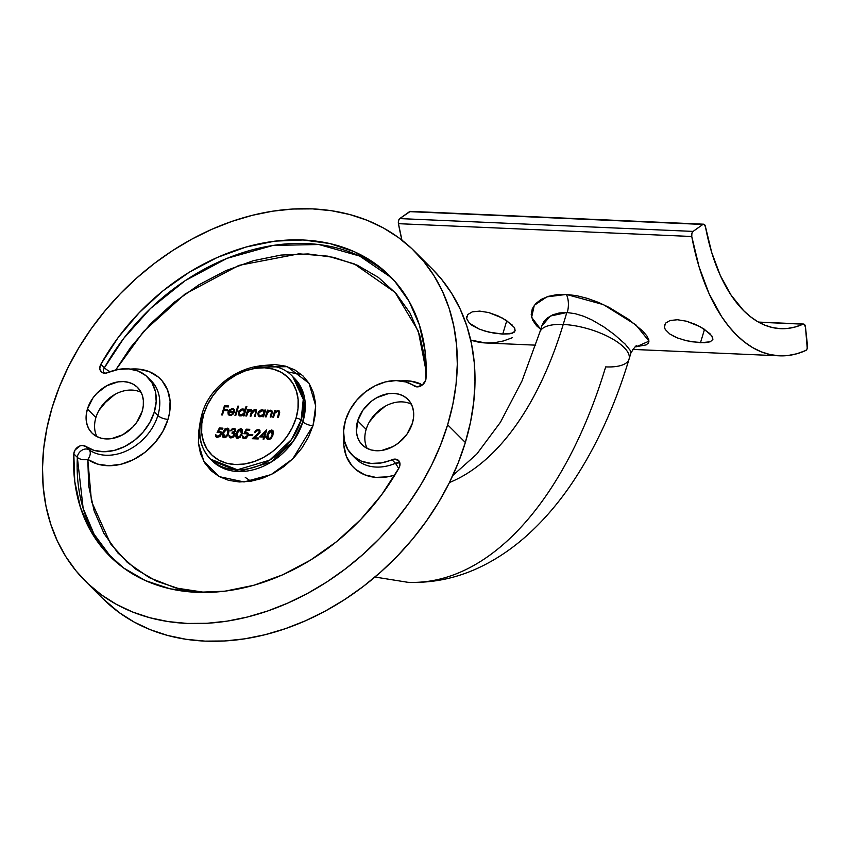 <?xml version="1.0" encoding="UTF-8"?>
<svg xmlns="http://www.w3.org/2000/svg" width="850" height="850" viewBox="0 0 850 850"><rect width="100%" height="100%" fill="white"/><g stroke="black" fill="none" stroke-linecap="round" stroke-linejoin="round"><path stroke-width="1.27" d="M628.968 359.422A46.601 17.212 -163.2 0 0 609.896 337.514A46.601 17.212 -163.2 0 0 563.21 324.466A302.919 159.832 -87.5 0 1 480.739 463.728M703.662 224.198A3.889 2.051 -87.5 0 0 702.876 224.453L693.079 231.402A3.889 2.051 -87.5 0 0 691.762 236.491L691.868 233.484L693.079 231.402L399.755 218.588A3.889 2.051 92.5 0 0 398.438 223.678L691.762 236.491L699.04 266.741L709.112 293.76L721.671 316.689L728.758 326.389L736.312 334.815L744.281 341.891L752.579 347.565L761.164 351.794L769.962 354.546L778.898 355.789L787.897 355.523L796.907 353.749L805.843 350.466L807.245 348.468A3.889 2.051 -87.5 0 0 807.489 345.706L805.46 326.942A3.889 2.051 -87.5 0 0 803.611 324.052A3.889 2.051 -87.5 0 0 803.08 324.158L758.699 322.224L803.877 324.094L805.46 326.942L807.245 348.468A3.889 2.051 -87.5 0 1 805.843 350.466A191.845 101.224 -87.5 0 1 779.471 355.821A191.845 101.224 -87.5 0 1 691.762 236.491L398.438 223.678A191.845 101.224 92.5 0 0 401.954 240.167L398.438 223.678L398.544 220.66L399.755 218.588L693.079 231.402L702.876 224.453L409.551 211.629L399.755 218.588L410.337 211.374A3.889 2.051 92.5 0 0 409.551 211.629L703.662 224.198L705.436 226.61L711.694 252.45L720.332 275.538L731.096 295.131L743.622 310.632L750.433 316.689L757.531 321.555L764.872 325.178L772.395 327.547L780.034 328.631L787.737 328.419L795.441 326.931L803.08 324.158A164.656 86.881 -87.5 0 1 780.651 328.663A164.656 86.881 -87.5 0 1 705.436 226.61A3.889 2.051 -87.5 0 0 703.662 224.198L410.337 211.374M203.756 414.141A54.368 41.586 135 0 1 264.499 367.795A54.368 41.586 135 0 1 296.044 418.179A3.889 1.434 16.8 0 1 301.102 420.091L303.259 399.383L292.836 376.72A58.257 44.561 135 0 1 301.102 420.091L302.876 421.855A7.767 2.869 -163.2 0 0 313.002 425.68L292.751 458.883L271.108 474.598L244.046 481.961L219.321 476.648L203.841 461.369L198.379 442.861L199.601 425.978L198.571 432.289L198.433 443.445L200.536 453.826L204.818 463.027L211.108 470.709L219.151 476.553L228.661 480.356L239.243 481.961L250.516 481.312L262.034 478.433L273.36 473.429L284.059 466.491L293.707 457.895L301.952 447.971L308.465 437.091L313.002 425.68A7.767 2.869 16.8 0 1 302.876 421.855A58.257 44.561 -45 0 0 294.61 378.484L305.033 401.147L302.876 421.855L301.102 420.091A58.257 44.561 135 0 1 260.621 464.886A58.257 44.561 135 0 1 210.492 459.138A58.257 44.561 135 0 1 202.236 415.767A3.889 1.434 16.8 0 1 201.811 414.779A3.889 1.434 16.8 0 1 203.756 414.141L207.496 404.749L212.861 395.792L219.651 387.611L227.598 380.534L236.406 374.829L245.735 370.706L255.223 368.326L264.499 367.795L273.222 369.112L281.053 372.247L287.672 377.071L292.846 383.382L296.374 390.968L298.116 399.511L297.999 408.701L296.044 418.179L292.304 427.571L286.939 436.528L280.149 444.709L272.202 451.786L263.394 457.491L254.065 461.614L244.577 463.994L235.301 464.525L226.578 463.207L218.748 460.073L212.117 455.249L206.943 448.938L203.426 441.352L201.684 432.809L201.801 423.619L203.756 414.141A3.889 1.434 -163.2 0 0 201.811 414.779C196.796 432.671 199.686 447.451 210.492 459.138L237.363 469.784L269.599 460.201L291.497 439.556L301.102 420.091A3.889 1.434 -163.2 0 0 296.044 418.179A54.368 41.586 135 0 1 235.301 464.525A54.368 41.586 135 0 1 203.756 414.141M212.266 460.902L239.137 471.559L271.373 461.964L293.261 441.331L302.876 421.855A58.257 44.561 -45 0 1 262.384 466.661A58.257 44.561 -45 0 1 212.266 460.902L210.492 459.138M398.714 468.467L395.484 463.282L399.84 462.804A7.767 5.939 -45 0 0 395.484 463.282L391.946 459.744A7.767 5.939 135 0 1 398.586 460.53A7.767 5.939 135 0 1 399.681 466.31L399.288 461.433L395.42 459.127L381.374 462.91L371.046 463.431L361.622 461.263L353.728 456.546L347.862 449.586L344.409 440.842L343.602 430.876L345.472 420.336L349.924 409.913L356.66 400.276L365.234 392.062L375.094 385.783L385.592 381.873L396.068 380.577L405.811 381.969L417.244 386.867L422.376 384.954L425.669 380.237A7.767 5.939 -45 0 0 425.988 378.473A7.767 5.939 135 0 1 425.669 380.237A7.767 5.939 135 0 1 414.216 385.974A46.601 35.647 135 0 0 357.616 399.181A46.601 35.647 135 0 0 352.091 455.037L355.629 458.575A46.601 35.647 -45 0 0 395.484 463.282L391.946 459.744A46.601 35.647 135 0 1 352.091 455.037M149.451 379.196L151.247 380.821A46.601 35.647 -45 0 1 157.856 415.522A46.601 35.647 -45 0 1 89.123 449.884A7.767 5.939 -45 0 0 81.759 450.341A7.767 5.939 -45 0 0 77.35 457.385L73.812 453.847L74.757 481.504L80.41 507.397L90.631 530.846L105.134 551.204L123.526 567.928L145.329 580.561L169.936 588.784L196.701 592.354L224.899 591.186L253.768 585.299L282.529 574.876L310.409 560.171L336.674 541.599L360.591 519.648L381.533 494.913L398.937 468.053A198.061 151.502 135 0 1 109.916 556.272A198.061 151.502 135 0 1 73.812 453.847L77.35 457.385A7.767 5.939 135 0 1 81.759 450.341A7.767 5.939 135 0 1 89.123 449.884A7.767 4.951 -55.2 0 1 87.794 459.436A54.368 41.586 135 0 0 167.992 419.348L162.796 431.502L154.944 442.744L144.946 452.338L133.439 459.648L121.189 464.217L108.97 465.736L97.601 464.111L87.794 459.436A7.767 4.951 124.8 0 0 89.123 449.884L85.584 446.346L82.121 445.464L80.144 445.868L75.108 449.926L73.812 453.847A7.767 5.939 135 0 1 78.211 446.803A7.767 5.939 135 0 1 85.584 446.346L93.989 450.351L103.732 451.743L114.208 450.447L124.706 446.537L134.566 440.257L143.14 432.044L149.876 422.408L154.317 411.984A46.601 35.647 135 0 0 147.709 377.283A46.601 35.647 135 0 0 107.854 372.576A7.767 5.939 135 0 1 101.214 371.79A7.767 5.939 135 0 1 100.863 364.267A198.061 151.502 135 0 1 389.884 276.048A198.061 151.502 135 0 1 425.988 378.473L425.043 350.816L419.379 324.923L409.169 301.474L394.666 281.116L376.263 264.392L354.471 251.759L329.853 243.536L303.099 239.966L274.901 241.134L246.032 247.021L217.271 257.444L189.38 272.149L163.126 290.721L139.209 312.672L118.256 337.408L100.863 364.267L99.79 368.188L100.098 369.994L102.276 372.587L105.878 373.139L118.426 369.41L128.754 368.889L138.167 371.057L146.072 375.774L151.938 382.734L155.391 391.478L156.198 401.444L154.317 411.984L157.856 415.522L154.317 411.984A46.601 35.647 135 0 1 85.584 446.346L89.123 449.884A46.601 35.647 -45 0 0 157.856 415.522A7.767 2.869 -163.2 0 0 167.992 419.348L169.479 413.164L170.106 401.104L167.599 390.097L162.116 380.864L158.366 377.103L149.154 371.599L138.157 369.07L130.56 369.091A54.368 41.586 135 0 1 167.992 419.348A7.767 2.869 16.8 0 1 157.856 415.522A46.601 35.647 -45 0 0 151.109 380.683M566.812 312.534L550.226 316.072L541.609 326.304L543.809 321.757L547.602 317.815L552.872 314.766L559.332 312.949L566.812 312.534L563.21 324.466L566.812 312.534M636.31 346.779L649.018 341.147L635.938 324.923L603.436 304.619L566.398 294.429L556.729 294.663L548.207 296.384L541.067 299.466L535.67 303.673L532.291 308.752L531.207 314.383L532.631 320.174L536.626 325.805L540.706 329.311L531.622 317.326L534.289 305.299L546.933 296.852L566.398 294.429A15.534 8.086 -87 0 1 567.226 312.556A15.534 8.086 93 0 0 566.398 294.429L576.81 295.704L587.584 298.424L598.496 302.419L609.142 307.424L628.522 319.281L642.696 331.022L646.882 335.92L648.869 339.894L648.582 342.869L646.128 344.919L635.216 346.842M514.749 328.376L515.121 330.788L512.571 333.136L502.733 334.092L506.781 320.694L502.733 334.092L488.761 332.095L479.506 329.237L472.037 325.359L469.359 323.149L466.65 318.612L467.723 314.553L472.334 311.844L479.729 311.111L488.729 312.556L498.004 315.871L506.217 320.322L514.048 327.186L515.089 330.894M712.491 337.014L712.874 339.426L710.313 341.774L700.474 342.741L704.523 329.332L700.474 342.741L686.503 340.744L677.259 337.886L669.779 333.997L665.284 329.513L664.403 327.25L665.465 323.202L670.087 320.493L677.471 319.749L686.481 321.204L695.757 324.519L703.959 328.971L711.801 335.824L712.842 339.543M367.179 448.428A32.236 24.661 135 0 1 366.169 429.356A32.236 24.661 -45 0 0 367.179 448.428M412.377 423.257A32.236 24.661 135 0 1 389.98 448.056A32.236 24.661 135 0 1 362.249 444.869A32.236 24.661 135 0 1 357.669 420.867L366.169 429.356L357.669 420.867L356.437 431.938L357.467 437.006L359.561 441.501L362.631 445.241L366.562 448.099L371.195 449.958L376.369 450.744L381.873 450.426L393.029 446.569L398.246 443.19L406.991 434.148L412.377 423.257L413.546 417.647L413.61 412.197L412.579 407.129L410.486 402.634L407.426 398.884L403.495 396.036L398.852 394.177L393.688 393.391L388.184 393.709L377.028 397.556L371.801 400.945L363.067 409.987L357.669 420.867A32.236 24.661 135 0 1 380.078 396.079A32.236 24.661 135 0 1 407.809 399.266A32.236 24.661 135 0 1 412.377 423.257M96.921 436.613A32.236 24.661 135 0 1 95.912 417.541A32.236 24.661 -45 0 0 96.921 436.613M142.131 411.453A32.236 24.661 135 0 1 119.723 436.241A32.236 24.661 135 0 1 91.991 433.054A32.236 24.661 135 0 1 87.412 409.062L95.912 417.541L87.412 409.062L86.254 414.672L86.19 420.123L87.221 425.191L89.303 429.686L92.374 433.436L96.305 436.284L100.948 438.143L106.112 438.929L111.616 438.611L122.772 434.764L132.706 427.178L136.733 422.333L142.131 411.453L143.289 405.832L143.352 400.382L142.322 395.314L140.239 390.819L137.169 387.079L133.238 384.221L128.594 382.362L123.431 381.576L117.927 381.894L106.771 385.751L96.836 393.327L92.809 398.172L87.412 409.062A32.236 24.661 135 0 1 109.82 384.264A32.236 24.661 135 0 1 137.551 387.451A32.236 24.661 135 0 1 142.131 411.453M432.183 268.898L441.426 279.087L451.679 293.377L460.158 309.017L466.788 325.869L471.495 343.751L474.236 362.504L474.991 381.937L473.748 401.88L470.528 422.121L465.343 442.478L447.642 424.798A233.006 178.234 135 0 1 285.696 604.01A233.006 178.234 135 0 1 85.213 580.996A233.006 178.234 135 0 1 52.148 407.522L59.234 387.239L68.159 367.243L78.838 347.714L91.152 328.854L105.007 310.824L120.243 293.813L136.744 277.982L154.328 263.479L172.826 250.442L192.068 239.009L211.873 229.277L232.039 221.351L252.386 215.294L272.701 211.172L292.793 209.026L312.481 208.877L331.564 210.726L349.86 214.551L367.189 220.309L383.392 227.959L398.31 237.426L411.793 248.614L423.725 261.407L433.978 275.697L442.457 291.337L449.087 308.189L453.794 326.071L456.546 344.824L457.3 364.257L456.057 384.2L452.827 404.441L447.642 424.798L465.343 442.478A233.006 178.234 -45 0 0 432.278 269.004L414.587 251.324A233.006 178.234 135 0 1 447.642 424.798L440.555 445.081L431.641 465.078L420.962 484.606L408.648 503.466L394.793 521.496L379.546 538.507L363.056 554.338L345.472 568.841L326.974 581.878L307.721 593.311L287.927 603.043L267.75 610.969L247.414 617.026L227.099 621.148L206.996 623.294L187.319 623.443L168.236 621.594L149.94 617.769L132.611 612.011L116.407 604.361L101.49 594.894L87.996 583.706L76.075 570.913L65.822 556.622L57.333 540.983L50.713 524.131L45.996 506.249L43.254 487.496L42.5 468.063L43.743 448.12L46.973 427.879L52.148 407.522A233.006 178.234 135 0 1 214.104 228.31A233.006 178.234 135 0 1 414.587 251.324M541.694 326.017L539.824 332.212A46.601 17.212 16.8 0 1 563.21 324.466A46.601 17.212 16.8 0 1 609.588 337.354A46.601 17.212 16.8 0 1 629.053 359.146A46.601 17.212 16.8 0 1 605.678 366.892A396.121 209.004 -87.5 0 1 410.89 582.388M259.611 436.879L263.755 437.059L263.118 439.174L263.893 439.206L264.531 437.102L265.54 437.144L265.827 436.209L264.817 436.156L266.73 429.834L259.611 436.879L263.755 437.059L263.118 439.174L263.893 439.206L264.531 437.102L265.54 437.144L265.827 436.209L264.817 436.156L266.73 429.834L259.611 436.879M249.167 435.476L252.514 435.625L252.801 434.69L249.443 434.541L249.167 435.476L252.514 435.625L252.801 434.69L249.443 434.541L249.167 435.476M237.671 438.303L239.998 437.399L241.867 434.435L242.569 430.833L241.304 428.836L238.404 429.484L236.47 432.576L235.875 436.932L237.671 438.303L242.133 433.627L241.921 429.239L240.571 428.687L236.204 433.373L236.343 437.75L237.671 438.303M224.262 437.718L226.578 436.804L228.448 433.851L229.149 430.249L227.885 428.251L224.995 428.899L223.051 431.981L222.456 436.337L224.262 437.718L228.714 433.043L228.501 428.655L227.163 428.103L222.796 432.788L222.934 437.166L224.262 437.718M277.631 411.315L279.236 413.058L277.567 417.371L278.354 417.403L279.384 413.993L279.257 410.996L278.024 410.507L275.549 412.069L278.375 410.858L275.549 412.069L275.559 410.518L274.773 410.476L272.765 417.159L273.541 417.191L275.166 412.632L277.631 411.315L278.853 412.144L277.567 417.371L278.354 417.403L279.724 412.197L278.024 410.507L275.198 411.719L275.559 410.518L274.773 410.476L272.765 417.159L273.541 417.191L274.933 412.994L277.631 411.315L278.736 411.857M258.655 416.203L257.901 413.111L258.464 416.043L260.174 416.723L263.16 415.565L262.809 416.723L263.596 416.755L265.614 410.082L264.828 410.04L264.456 411.283L263.011 409.923L260.939 410.008L258.549 411.783L257.752 413.791L258.974 416.415L260.939 416.681L263.16 415.565L262.809 416.723L263.596 416.755L265.614 410.082L264.828 410.04L265.508 410.412L264.828 410.04L264.456 411.283L263.936 410.454M239.094 415.353L238.34 412.25L238.903 415.183L240.614 415.873L243.599 414.715L243.249 415.873L244.024 415.905L246.861 406.534L246.075 406.491L244.874 410.486L243.451 409.073L241.368 409.158L238.988 410.933L238.191 412.941L239.413 415.565L241.368 415.831L243.599 414.715L243.249 415.873L244.024 415.905L246.861 406.534L246.075 406.491L246.755 406.863L246.075 406.491L244.683 409.955M229.341 414.279L230.711 414.949L228.916 413.812L228.778 412.027L234.472 412.282L234.643 410.465L233.654 408.892L232.316 408.51L228.979 410.125L227.949 412.176L228.204 414.332L231.136 415.353L233.708 413.706L233.123 413.291L230.711 414.949L233.484 413.642L230.361 414.598L229.16 414.12L228.778 412.027L234.472 412.282L233.973 409.147M221.669 414.928L222.456 414.959L223.794 410.507L227.258 410.656L227.545 409.721L224.081 409.572L224.931 406.757L228.395 406.906L228.682 405.971L224.432 405.79L221.669 414.928L222.456 414.959L223.794 410.507L227.258 410.656L227.545 409.721L224.081 409.572L224.931 406.757L228.395 406.906L228.682 405.971L224.432 405.79L221.669 414.928M234.972 415.512L235.758 415.544L238.584 406.162L237.809 406.13L234.972 415.512L235.758 415.544L238.584 406.162L237.809 406.13L234.972 415.512M250.463 410.125L251.558 413.132L250.176 416.171L250.962 416.203L251.749 413.61L254.83 410.316L255.988 413.089L254.543 416.362L255.319 416.394L256.317 409.944L255.212 409.509L252.748 411.368L255.574 409.859L252.748 411.368L250.846 409.317L249.433 409.594L248.625 410.848L249.794 409.955L248.625 410.848L248.614 409.339L247.839 409.307L245.82 415.979L246.596 416.011L248.444 411.113L250.463 410.125L251.547 411.251L250.176 416.171L250.962 416.203L252.737 411.389L254.83 410.316L255.924 411.315L254.543 416.362L255.319 416.394L256.445 410.093L254.458 409.594L252.386 411.017L250.846 409.317L248.264 410.497L248.614 409.339L247.839 409.307L245.82 415.979L246.596 416.011L247.446 413.206L250.463 410.125L251.419 410.635M270.257 410.996L271.862 412.739L270.194 417.042L270.969 417.084L272 413.674L271.873 410.667L270.64 410.178L268.175 411.751L270.991 410.529L268.175 411.751L268.186 410.189L267.399 410.157L265.381 416.84L266.167 416.872L267.793 412.314L270.257 410.996L271.511 412.091L270.194 417.042L270.969 417.084L272.351 411.878L270.64 410.178L267.814 411.4L268.186 410.189L267.399 410.157L265.381 416.84L266.167 416.872L267.559 412.664L270.257 410.996L271.363 411.538M219.364 427.996L217.09 432.533L219.916 432.299L220.649 434.254L217.961 436.475L215.528 434.722L215.815 436.603L216.92 437.346L219.874 436.603L221.425 434.329L221.308 432.172L218.503 431.343L219.693 428.963L222.657 429.091L222.944 428.156L219.364 427.996L222.838 428.496L219.364 427.996L217.09 432.533L220.373 432.597L220.649 434.254L217.738 436.475L215.528 434.722L216.038 436.858L217.409 437.41L221.425 434.329L221.011 431.768L218.503 431.343L219.693 428.963L222.657 429.091L222.944 428.156L219.364 427.996M233.612 429.335L234.674 429.739L234.855 431.035L232.241 432.246L231.965 433.181L233.931 433.989L233.984 435.444L231.253 437.07L228.863 435.179L230.095 437.846L232.741 437.623L234.759 435.487L234.908 433.766L234.122 432.724L235.779 429.919L233.877 428.4L231.976 428.984L230.584 430.631L232.985 429.399L234.653 429.728L234.929 430.844L232.241 432.246L231.965 433.181L233.75 433.766L234.058 435.232L231.253 437.07L228.863 435.179L229.404 437.41L230.956 438.005L234.866 435.189L234.122 432.724L235.716 430.886L235.312 428.984L233.877 428.4L230.584 430.631L233.612 429.335M246.192 429.176L243.918 433.702L246.744 433.468L247.477 435.434L244.789 437.654L242.356 435.891L242.654 437.771L243.759 438.526L246.202 438.111L248.253 435.498L248.136 433.341L245.331 432.522L246.521 430.142L249.496 430.27L249.773 429.324L246.192 429.176L249.677 429.664L246.192 429.176L243.918 433.702L247.201 433.766L247.477 435.434L244.566 437.654L242.356 435.891L242.866 438.037L244.237 438.589L248.253 435.498L247.839 432.947L245.331 432.522L246.521 430.142L249.496 430.27L249.773 429.324L246.192 429.176M257.954 430.397L259.271 431.269L258.878 433.149L252.269 438.696L258.198 438.961L258.474 438.026L254.416 437.846L259.909 432.777L259.919 430.312L258.283 429.462L255.977 430.27L254.511 432.384L257.752 430.397L258.963 430.791L259.293 432.331L252.269 438.696L258.198 438.961L258.474 438.026L254.416 437.846L260.089 432.299L259.675 430.004L258.283 429.462L254.511 432.384L257.954 430.397M268.526 439.652L270.852 438.749L272.723 435.784L273.424 432.183L272.159 430.185L269.259 430.833L267.325 433.925L266.73 438.271L268.526 439.652L272.988 434.977L272.776 430.589L271.426 430.036L267.059 434.722L267.197 439.099L268.526 439.652M630.519 353.685L630.551 350.806L625.154 344.08L614.401 334.603L603.861 326.91L591.993 319.951L583.663 316.264L575.344 313.724L567.226 312.556M85.213 580.996L102.903 598.676A233.006 178.234 -45 0 0 303.397 621.69A233.006 178.234 -45 0 0 465.343 442.478L458.256 462.761L449.331 482.757L438.664 502.286L426.339 521.146L412.494 539.176L397.248 556.187L380.757 572.018L363.173 586.521L344.664 599.558L325.422 610.991L305.618 620.723L285.451 628.649L265.115 634.706L244.789 638.828L224.697 640.974L205.009 641.123L185.927 639.274L167.641 635.449L150.301 629.691L134.098 622.041L119.181 612.574L102.797 598.57M385.05 406.311L375.711 414.258L369.261 422.11A48.546 37.134 -45 0 1 385.05 406.311M114.793 394.496L105.453 402.443L99.014 410.295A48.546 37.134 -45 0 1 114.793 394.496M398.937 468.053A7.767 5.939 -45 0 0 399.681 466.31A7.767 5.939 135 0 1 398.937 468.053M141.111 392.381A32.236 24.661 -45 0 0 95.912 417.541A32.236 24.661 135 0 1 141.111 392.381M411.368 404.196A32.236 24.661 -45 0 0 366.169 429.356A32.236 24.661 135 0 1 411.368 404.196M449.459 482.513A302.919 159.832 92.5 0 0 563.21 324.466A46.601 17.212 -163.2 0 0 539.92 331.936M512.518 337.652L503.582 340.924L494.572 342.699L485.573 342.964L470.698 340.043A191.845 101.224 92.5 0 0 486.147 342.996L535.712 345.164M514.293 332.127L510.011 333.795L502.733 334.092L493.584 333.072L483.99 330.809M467.723 314.553L472.334 311.844L479.729 311.111L488.729 312.556L502.329 318.017L512.199 325.019M712.874 339.426L710.313 341.774L704.438 342.752L691.326 341.721L681.732 339.447M665.465 323.202L670.087 320.493L677.471 319.749L686.481 321.204L700.081 326.666L709.941 333.657M664.403 327.25L664.509 324.955M677.259 337.886L673.211 336.047M479.506 329.237L469.359 323.149L466.65 318.612L466.756 316.317M301.601 374.627L286.471 371.663M205.466 592.492L175.642 587.966L149.26 577.628L127.404 562.477L110.585 543.83L91.492 501.468L87.794 459.436A7.767 3.814 2.9 0 1 77.35 457.385A198.061 151.502 -45 0 0 111.701 558.025L94.074 534.204L83.151 508.364L77.35 457.385A7.767 3.814 -177.1 0 0 87.794 459.436L88.708 486.009L94.137 510.892L103.955 533.418L117.884 552.978L135.564 569.043L156.506 581.188L180.157 589.082L205.87 592.514M147.709 377.283L151.247 380.821A46.601 35.647 -45 0 0 149.398 379.132M104.401 367.795A7.767 5.939 -45 0 0 103.498 373.054A7.767 5.939 135 0 1 104.401 367.795L100.863 364.267L104.401 367.795L123.686 338.438L150.482 308.486L185.247 280.596L227.056 258.326L273.073 245.416L318.888 244.524L359.624 256.031L391.638 277.844A198.061 151.502 -45 0 0 104.401 367.795A7.767 1.732 -150.8 0 0 110.054 371.705A7.767 1.732 29.2 0 1 104.401 367.795M394.868 475.054L387.844 476.797L375.796 477.392L364.809 474.863L355.587 469.359L351.836 465.598L346.354 456.365L343.846 445.358L343.878 437.888A54.368 41.586 135 0 0 394.868 475.054M420.41 383.828A54.368 41.586 135 0 0 400.817 380.896L410.826 381.151L422.524 384.837M426.19 371.546L425.255 360.453L419.815 335.569L409.998 313.044L396.068 293.484L378.388 277.419L357.446 265.274L333.795 257.38L308.082 253.948L280.999 255.074L253.258 260.727L225.622 270.746L198.836 284.867L173.613 302.717L150.62 323.808L130.496 347.565L115.717 369.973L143.523 331.511L184.928 294.111L238.914 265.37L298.956 253.821L327.877 256.158L354.184 263.861L395.08 292.389L418.274 331.054L426.19 371.567M259.664 365.851L274.709 364.501L285.303 366.106L294.801 369.909L302.844 375.764L309.134 383.435L313.416 392.636L315.531 403.017L315.392 414.173L313.002 425.68L315.711 405.875L309.017 383.254L287.226 366.669L254.447 367.211M355.767 458.713A46.601 35.647 -45 0 0 395.484 463.282M222.126 414.949L224.432 405.79L228.576 406.3L224.782 406.141L222.126 414.949M224.432 409.923L227.449 410.051L224.432 409.923M228.735 414.959L228.044 411.836L228.544 414.789L230.212 415.416L233.708 413.706L233.123 413.291L233.654 413.769L231.126 414.938L229.266 414.163M229.447 409.636L228.395 412.197L229.447 409.636L232.666 408.861L229.447 409.636M234.483 409.934L232.316 408.51L234.143 409.339M229.373 415.491L228.225 413.514L229.33 410.476L231.933 408.903L234.494 409.7M230.456 409.477L231.189 409.105M233.484 409.891L234.292 411.783L233.516 409.923L232.316 409.349L230.499 409.743L229.107 411.219L232.103 409.328L233.484 409.891L233.941 411.421L229.107 411.219L234.292 411.783L229.107 411.219L234.292 411.783L233.58 410.04M235.429 415.522L237.809 406.13L238.489 406.502L235.429 415.522M244.874 410.486L242.718 408.956L238.34 412.25L242.718 408.956L244.492 409.796M245.225 410.837L246.436 406.853L245.225 410.837M244.906 410.221L242.409 409.339L239.339 411.283L238.531 413.95L239.764 415.916M244.428 409.743L243.801 409.434M238.531 413.95L238.659 414.566M244.141 410.624L244.715 412.367L243.738 414.364L241.751 415.384L239.955 414.906M239.742 414.662L241.241 415.406L244.609 412.898L240.879 415.055L239.541 414.492L239.116 412.293L242.484 409.785L243.833 410.306L244.609 412.898L244.003 410.507M244.248 412.547L243.376 414.014L241.4 415.034L239.604 414.556L239.009 413.323L239.721 411.156L241.974 409.806L243.791 410.263L244.248 412.547M254.83 410.316L255.797 410.837M255.563 410.731L256.264 411.474L255.988 413.089L255.181 410.678M251.547 410.731L251.558 413.132L250.824 410.486M264.456 411.283L262.289 409.817L257.901 413.111L262.289 409.817L264.106 410.646M264.807 411.634L265.179 410.401L264.807 411.634M264.488 411.028L261.97 410.199L258.91 412.144L258.092 414.811L259.324 416.776M263.999 410.561L263.362 410.274M258.092 414.811L258.219 415.427M263.702 411.474L264.286 413.228L263.298 415.225L261.311 416.234L259.516 415.756M259.303 415.522L260.801 416.266L264.169 413.748L260.451 415.905L259.112 415.353L258.676 413.153L262.044 410.635L263.394 411.166L264.169 413.748L263.564 411.358M263.819 413.397L262.947 414.864L260.961 415.884L259.165 415.406L258.581 414.173L259.293 412.006L261.534 410.656L263.351 411.124L263.819 413.397M271.862 412.739L270.608 411.347M271.586 411.719L271.862 412.452M279.236 413.058L277.993 411.666M278.959 412.038L279.246 412.771M221.659 432.522L218.503 431.343L221.17 431.959M216.229 437.038L215.528 434.722L216.293 435.094L216.463 437.293M216.856 436.199L218.089 436.836L221 434.605L220.522 432.788M217.717 432.342L219.714 428.358L217.717 432.342M220.586 432.831L221.053 434.403L219.863 436.231L218.089 436.836L216.962 436.337M215.847 436.082L216.176 436.953M223.125 437.336L222.796 432.788L227.163 428.103L228.671 428.846M228.831 428.974L226.27 428.697L224.102 430.769L222.679 435.413L223.465 437.676M222.668 435.859L222.806 436.698M225.93 428.857L225.346 429.25M228.087 429.707L228.65 430.886M228.661 431.364L226.738 436.316L225.197 437.123L223.933 436.677M226.897 429.038L228.129 429.866L228.289 433.362L227.269 435.646L224.921 437.134L224.018 436.645L223.167 434.605L224.294 430.95L226.897 429.038L227.938 433.001L226.907 435.285L224.57 436.772L223.571 432.82L226.897 429.038L228.002 429.643M223.816 436.528L224.921 437.134L227.269 435.646L228.289 433.362L227.258 429.399M224.57 436.772L223.975 436.719M230.934 430.982L233.877 428.4L235.471 429.165M234.706 433.234L235.184 433.893M234.834 433.543L234.122 432.724M229.596 437.569L228.863 435.179L229.649 435.551L229.404 437.41M230.212 436.73L231.614 437.421L234.409 435.582L233.899 433.957M235.312 430.578L234.834 431.906L232.401 433.234L232.241 432.246L235.28 431.194L234.653 429.728M231.062 430.748L233.272 428.868L235.482 429.176M232.326 429.335L233.272 428.868M230.297 436.868L232.018 437.41L233.644 436.719L234.494 435.115L233.601 433.797M236.534 437.92L236.204 433.373L240.571 428.687L242.091 429.431M242.239 429.569L239.689 429.282L237.522 431.354L236.087 436.007L236.874 438.26M236.087 436.443L236.226 437.283M239.349 429.441L238.765 429.845M241.496 430.291L242.048 432.374L240.847 435.954L238.903 437.654L237.352 437.261M241.878 433.319L240.667 429.983M240.316 429.632L241.538 430.451L241.708 433.946L240.678 436.231L238.34 437.718L237.426 437.229L236.587 435.189L237.713 431.534L240.316 429.632L241.347 433.596L240.327 435.88L237.979 437.368L236.991 433.404L240.316 429.632L241.411 430.228M237.224 437.112L238.34 437.718L240.678 436.231L241.708 433.946M237.979 437.368L237.394 437.304M248.498 433.691L245.331 432.522L248.009 433.139M243.068 438.207L242.356 435.891L243.121 436.263L243.302 438.462M243.684 437.368L244.917 438.005L247.828 435.784L247.361 433.967M244.545 433.521L246.553 429.526L244.545 433.521M247.414 433.999L247.892 435.572L246.691 437.399L245.14 438.005L243.791 437.506M242.675 437.261L243.004 438.122M249.624 435.498L249.443 434.541L252.705 435.019L249.804 434.892L249.624 435.498M254.873 432.735L258.283 429.462L259.834 430.185M254.777 438.196L258.379 438.356L254.777 438.196M258.602 434.201L253.024 438.728L259.643 432.692L259.123 430.993M254.979 432.448L257.465 429.983L259.973 430.312M257.465 429.983L258.049 429.845M259.239 433.5L259.717 431.949L258.974 430.908M260.291 436.911L266.486 430.621L260.291 436.911M265.168 436.517L265.721 436.539L265.168 436.517M263.564 439.195L263.755 437.059L263.564 439.195M264.382 436.486L265.232 432.161L264.382 436.486L261.439 436.018L264.382 436.486L261.439 436.018L265.232 432.161L264.382 436.486M261.439 436.018L265.232 432.161L264.031 436.124L261.439 436.018M267.389 439.269L267.059 434.722L271.426 430.036L272.946 430.78M273.094 430.908L270.544 430.631L268.377 432.703L266.942 437.346L267.729 439.609M266.942 437.793L267.081 438.632M270.204 430.791L269.62 431.184M272.351 431.641L272.903 433.723L271.702 437.304L269.758 439.004L268.207 438.611M271.171 430.982L272.393 431.8L272.563 435.296L271.533 437.58L269.195 439.067L268.281 438.579L267.442 436.539L268.568 432.884L271.171 430.982L272.202 434.945L271.182 437.229L268.834 438.706L267.846 434.754L271.171 430.982L272.266 431.577M268.079 438.462L269.195 439.067L271.533 437.58L272.563 435.296L271.533 431.332M268.834 438.706L268.249 438.653M374.978 577.033L407.873 582.303C434.244 583.259 459.521 577.596 483.703 565.346C499.226 557.451 513.825 547.336 527.499 534.99C543.564 520.476 558.259 503.402 571.604 483.756C595.542 448.322 614.688 406.789 629.053 359.146L630.912 353.005C634.546 347.098 636.533 344.771 636.862 346.003M294.61 378.484L292.836 376.72C268.781 350.051 212.054 374.776 201.811 414.789M245.278 477.413L250.92 481.249M452.784 475.522L476.712 454.155L500.459 422.227L521.985 380.981L539.824 332.212M779.439 355.821L632.697 349.403M803.579 324.052L758.455 322.076"/></g></svg>
